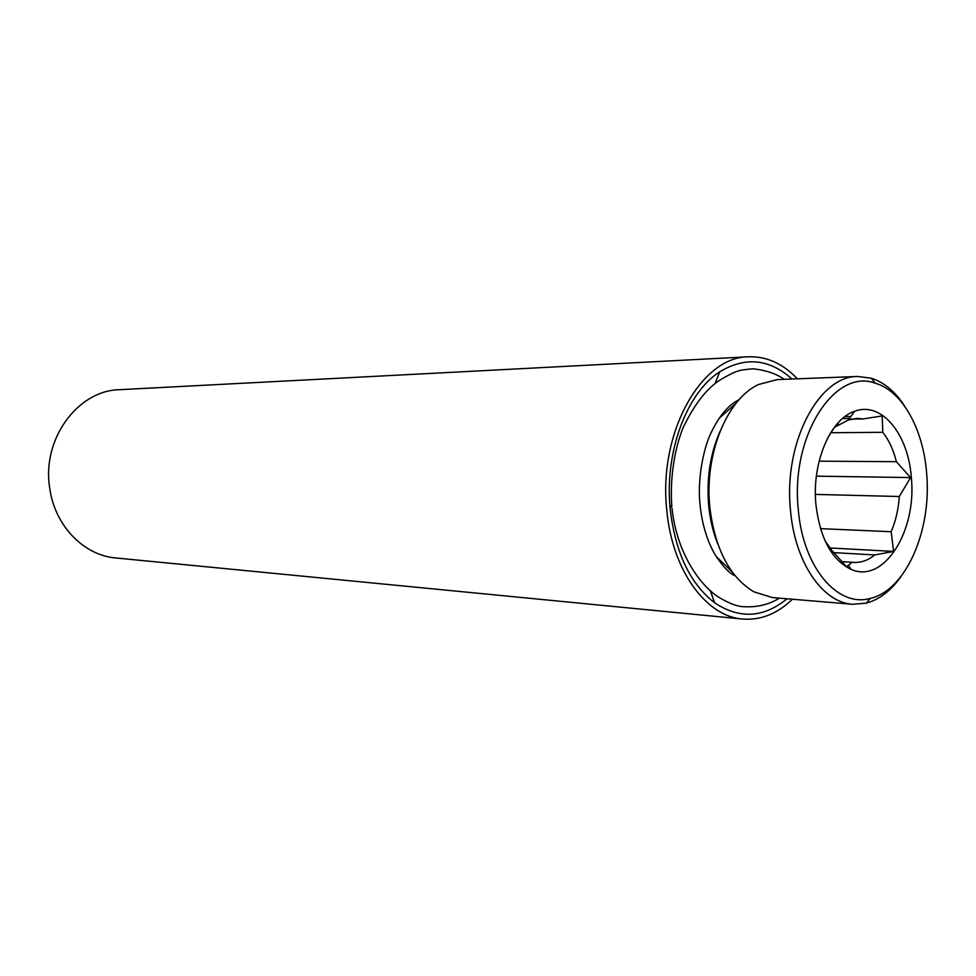 <?xml version="1.0" encoding="UTF-8"?>
<svg xmlns="http://www.w3.org/2000/svg" width="976" height="976" viewBox="0 0 976 976"><rect width="100%" height="100%" fill="white"/><g stroke="black" fill="none" stroke-linecap="round" stroke-linejoin="round"><path stroke-width="1.46" d="M716.018 556.283L732.281 572.07M734.708 575.242L732.866 574.425M717.836 544.144C713.127 532.457 710.089 519.671 708.71 505.8C706.368 478.386 710.272 453.279 720.398 430.501M857.782 376.48L777.25 379.591L758.486 384.52C726.876 398.977 704.147 454.621 709.857 507.52C715.018 549 729.67 577.097 753.826 591.798L772.358 597.556L852.67 604.278C822.67 602.68 794.818 562.408 790.499 510.289C783.289 442.909 818.803 375.675 857.782 376.48L871.263 378.224C884.305 382.372 895.541 391.827 904.959 406.602M787.034 598.776C763.586 617.967 739.43 619.296 714.591 602.753C690.264 583.88 675.502 552.977 670.292 510.009C664.095 453.218 686.409 392.877 719.776 371.807C745.335 356.399 769.405 358.802 791.975 379.03M798.295 509.496C802.894 567.446 837.786 607.987 870.385 598.361C906.021 590.321 931.97 530.017 926.627 473.177C923.32 429.135 902.275 390.912 875.216 383.19C834.614 367.818 790.292 436.382 798.295 509.496M901.153 576.304C891.076 590.639 879.425 599.581 866.224 603.144L852.67 604.278M797.38 378.81C782.886 363.56 766.587 356.216 748.47 356.789L119.536 389.692C77.726 390.363 41.687 439.249 49.691 487.927C54.595 525.515 83.704 555.417 115.754 557.955L742.59 619.04C760.658 620.431 777.274 613.831 792.439 599.227M820.487 528.638L891.161 531.725C895.712 521.086 898.42 509.338 899.286 496.516L910.559 477.581L896.383 461.697C893.455 449.875 888.929 440.066 882.792 432.295L882.194 415.935L863.101 418.948L857.135 418.35L848.339 420.009L834.443 427.317L828.075 437.211M815.924 504.507C811.666 462.661 830.271 419.058 854.598 411.311C881.365 400.868 908.375 434.003 911.328 477.508C916.964 531.115 883.756 584.295 851.048 569.337C831.711 559.956 819.999 538.337 815.924 504.507M748.47 356.789C701 356.582 657.873 433.612 666.876 510.912C672.305 570.509 706.185 616.539 742.59 619.04M736.758 400.916L738.637 400.197M825.062 540.863L831.796 550.379L846.631 566.788L852.231 562.274L853.902 562.42C861.222 562.798 868.164 560.297 874.728 554.941L833.577 552.611M851.17 419.131L863.101 418.948M840.226 424.377L836.676 424.426M819.108 461.16L896.383 461.697M882.792 432.295L830.649 432.746M899.286 496.516L815.399 494.405M841.544 561.615L852.231 562.274M874.728 554.941L893.589 551.416L891.161 531.725M828.685 547.902L893.589 551.416M816.375 476.154L910.559 477.581M844.96 416.581L850.877 416.471M736.063 403.247L719.117 418.301M670.927 507.117L670.817 506.007M735.087 575.718C729.804 573.851 723.204 566.983 715.298 555.088C707.271 541.277 702.22 524.82 700.158 505.714C697.01 480.07 703.513 448.228 710.906 433.137C719.117 415.947 728.499 404.82 739.039 399.733M672.025 508.325C676.71 553.599 701.122 587.906 721.728 598.971C728.938 603.058 735.318 605.571 740.857 606.511C755.485 607.841 768.307 605.047 779.336 598.142M714.908 383.836L719.776 371.807M870.385 598.361L866.224 603.144M848.339 420.009L854.598 411.311M842.459 418.582L849.437 418.472M848.254 565.067L851.048 569.337M875.216 383.19L871.263 378.224M710.26 590.517L714.591 602.753M671.842 506.568C669.719 478.533 674.575 448.814 683.005 427.952C694.229 404.454 706.709 388.387 720.422 379.749C737.075 370.136 738.6 370.16 752.972 368.794C765.77 370.16 776.201 373.674 784.253 379.322"/></g></svg>
